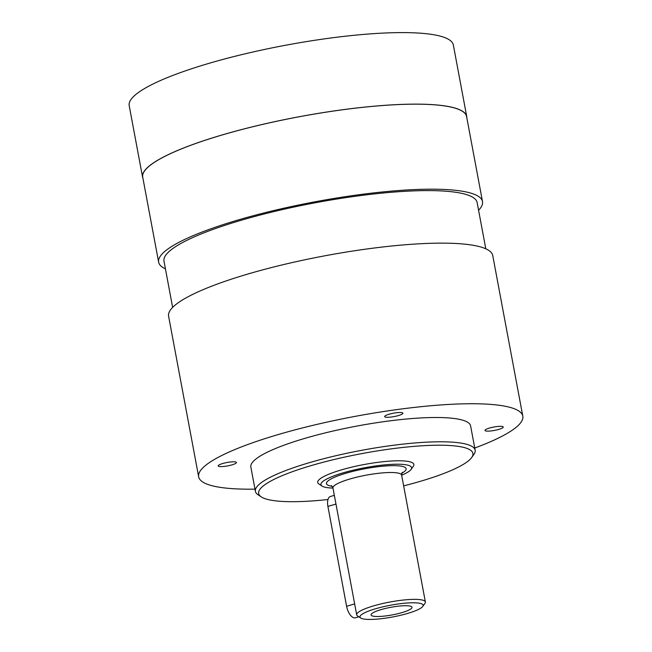 <?xml version="1.0" encoding="UTF-8"?>
<svg xmlns="http://www.w3.org/2000/svg" width="652" height="652" viewBox="0 0 652 652"><rect width="100%" height="100%" fill="white"/><g stroke="black" fill="none" stroke-linecap="round" stroke-linejoin="round"><path stroke-width="0.98" d="M466.824 117.784A164.883 30.611 169.4 0 0 466.726 116.521L453.344 44.996A164.883 30.611 169.4 0 0 285.641 45.232A164.883 30.611 169.4 0 0 129.202 105.657L142.584 177.181A164.883 30.611 169.4 0 0 142.959 178.395M466.726 116.521A164.883 30.611 169.4 0 0 299.023 116.765A164.883 30.611 169.4 0 0 142.584 177.181M165.429 268.852A164.744 30.587 -10.6 0 1 158.64 262.185L142.723 177.157A164.744 30.587 -10.6 0 1 299.032 116.79A164.744 30.587 -10.6 0 1 466.587 116.545L482.504 201.574A164.744 30.587 -10.6 0 1 478.584 210.246M158.64 262.185A164.744 30.587 -10.6 0 1 314.94 201.81A164.744 30.587 -10.6 0 1 482.504 201.574M485.797 248.787L477.142 202.576A159.292 29.576 169.4 0 0 315.128 202.805A159.292 29.576 169.4 0 0 163.994 261.183L172.641 307.394M501.95 426.408A9.291 1.728 -10.6 0 1 503.254 427.019A9.291 1.728 -10.6 0 1 494.444 430.426A9.291 1.728 -10.6 0 1 484.998 430.434A9.291 1.728 -10.6 0 1 491.526 427.516A9.291 1.728 -10.6 0 1 501.95 426.408M235.152 461.877A9.291 1.728 -10.6 0 1 236.456 462.488A9.291 1.728 -10.6 0 1 227.646 465.895A9.291 1.728 -10.6 0 1 218.2 465.903A9.291 1.728 -10.6 0 1 224.728 462.985A9.291 1.728 -10.6 0 1 235.152 461.877M401.591 412.577A9.291 1.728 -10.6 0 1 402.895 413.189A9.291 1.728 -10.6 0 1 394.085 416.587A9.291 1.728 -10.6 0 1 384.639 416.604A9.291 1.728 -10.6 0 1 391.167 413.686A9.291 1.728 -10.6 0 1 401.591 412.577M474.746 448.022A164.883 30.611 169.4 0 0 522.798 416.131A164.883 30.611 169.4 0 0 355.095 416.375A164.883 30.611 169.4 0 0 198.656 476.791A164.883 30.611 169.4 0 0 221.851 487.598A164.883 30.611 169.4 0 0 254.989 489.147M255.397 491.315L250.849 467.028A111.785 20.758 -10.6 0 1 329.431 431.885A111.785 20.758 -10.6 0 1 454.876 418.576A111.785 20.758 -10.6 0 1 470.605 425.903L475.153 450.19A111.785 20.758 169.4 0 0 459.424 442.863A111.785 20.758 169.4 0 0 333.979 456.172A111.785 20.758 169.4 0 0 255.397 491.315A111.785 20.758 169.4 0 0 258.094 494.803L261.281 496.897A108.99 20.236 -10.6 0 1 325.65 461.616A108.99 20.236 -10.6 0 1 457.574 446.261A108.99 20.236 -10.6 0 1 471.681 457.525A108.99 20.236 -10.6 0 1 403.645 485.87M522.798 416.131L492.741 255.527A164.883 30.611 169.4 0 0 325.038 255.771A164.883 30.611 169.4 0 0 168.599 316.196L198.656 476.791M332.976 488.071A46.113 8.557 -10.6 0 1 322.072 486.074A46.113 8.557 -10.6 0 1 349.309 471.143A46.113 8.557 -10.6 0 1 405.12 464.648A46.113 8.557 -10.6 0 1 411.094 469.416A46.113 8.557 -10.6 0 1 401.648 475.218M422.773 606.417L424.982 603.312A34.931 6.487 169.4 0 0 425.373 601.992A34.931 6.487 169.4 0 0 420.458 599.701A34.931 6.487 169.4 0 0 381.257 603.858A34.931 6.487 169.4 0 0 356.701 614.836A34.931 6.487 169.4 0 0 357.54 615.928L360.727 618.023A32.135 5.966 -10.6 0 1 379.708 607.623A32.135 5.966 -10.6 0 1 418.608 603.092A32.135 5.966 -10.6 0 1 422.773 606.417A32.135 5.966 -10.6 0 1 392.643 616.979A32.135 5.966 -10.6 0 1 360.727 618.023M327.98 499.53A108.99 20.236 -10.6 0 1 261.281 496.897M471.681 457.525L473.898 454.42A111.785 20.758 169.4 0 0 475.153 450.19M322.072 486.074L318.893 483.971A48.908 9.079 -10.6 0 1 347.769 468.144A48.908 9.079 -10.6 0 1 406.97 461.249A48.908 9.079 -10.6 0 1 413.303 466.31L411.094 469.416M409.081 605.92A20.823 3.863 -10.6 0 1 411.803 606.89A20.823 3.863 -10.6 0 1 392.251 614.909A20.823 3.863 -10.6 0 1 371.118 614.502A20.823 3.863 -10.6 0 1 386.791 608.145A20.823 3.863 -10.6 0 1 409.081 605.92M334.329 495.324L330.417 496.49A11.182 5.338 73.5 0 0 327.915 506.425L346.603 606.295A11.182 5.338 73.5 0 0 355.454 617.794L358.844 616.784M331.444 485.553L332.96 487.981A34.931 6.487 -10.6 0 1 357.516 476.995A34.931 6.487 -10.6 0 1 396.718 472.839A34.931 6.487 -10.6 0 1 401.632 475.129L402.178 472.317M401.713 473.262A40.522 7.522 169.4 0 0 400.418 466.041A40.522 7.522 169.4 0 0 345.658 473.328A40.522 7.522 169.4 0 0 332.21 486.27M335.967 504.037L327.915 506.425M346.603 606.295L354.655 603.907M332.96 487.981L356.701 614.836M401.632 475.129L425.373 601.992"/></g></svg>
